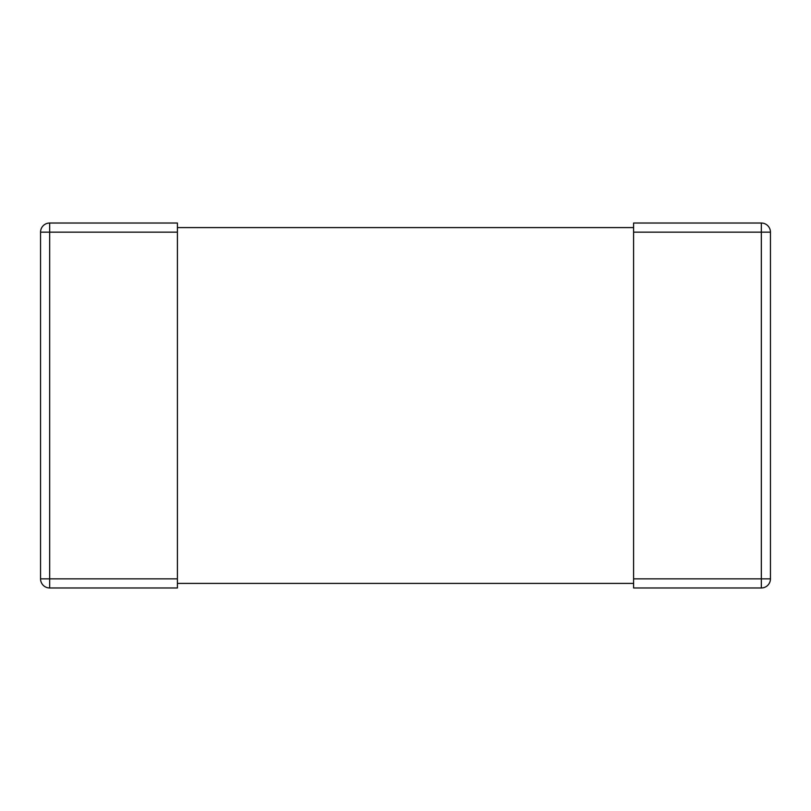 <?xml version="1.0" encoding="UTF-8"?>
<svg xmlns="http://www.w3.org/2000/svg" width="811" height="811" viewBox="0 0 811 811"><rect width="100%" height="100%" fill="white"/><g stroke="black" fill="none" stroke-linecap="round" stroke-linejoin="round"><path stroke-width="0.61" stroke-dasharray="4.05 3.04" d="M633.594 583.413L633.594 227.587L633.594 583.413L177.406 583.413L177.406 227.587L177.406 583.413M177.406 232.149L177.406 223.025L49.674 223.025L49.674 232.149L40.55 232.149L40.55 578.851L49.674 578.851L49.674 587.975L177.406 587.975L177.406 232.149L49.674 232.149L49.674 578.851L177.406 578.851M633.594 227.587L177.406 227.587M633.594 578.851L633.594 587.975L761.326 587.975L761.326 578.851L633.594 578.851L633.594 223.025L761.326 223.025L761.326 232.149L633.594 232.149M770.45 578.851L770.45 232.149L761.326 232.149L761.326 578.851L770.45 578.851"/><path stroke-width="1.22" d="M177.406 583.413L633.594 583.413M177.406 578.851L177.406 587.975L49.674 587.975L49.674 578.851L177.406 578.851L177.406 223.025L49.674 223.025A9.124 9.124 0 0 0 40.55 232.149A9.124 9.124 0 0 1 49.674 223.025A9.124 9.124 0 0 0 40.55 232.149L49.674 232.149L49.674 223.025M633.594 232.149L633.594 223.025L761.326 223.025A9.124 9.124 0 0 1 770.45 232.149L770.45 578.851L761.326 578.851L761.326 587.975L633.594 587.975L633.594 232.149L770.45 232.149A9.124 9.124 0 0 0 761.326 223.025L761.326 578.851L633.594 578.851M177.406 227.587L633.594 227.587M770.45 578.851A9.124 9.124 0 0 1 761.326 587.975A9.124 9.124 0 0 0 770.45 578.851A9.124 9.124 0 0 1 761.326 587.975M177.406 232.149L49.674 232.149L49.674 578.851L40.55 578.851A9.124 9.124 0 0 0 49.674 587.975A9.124 9.124 0 0 1 40.55 578.851L40.55 232.149M761.326 223.025A9.124 9.124 0 0 1 770.45 232.149M49.674 587.975A9.124 9.124 0 0 1 40.55 578.851"/></g></svg>
